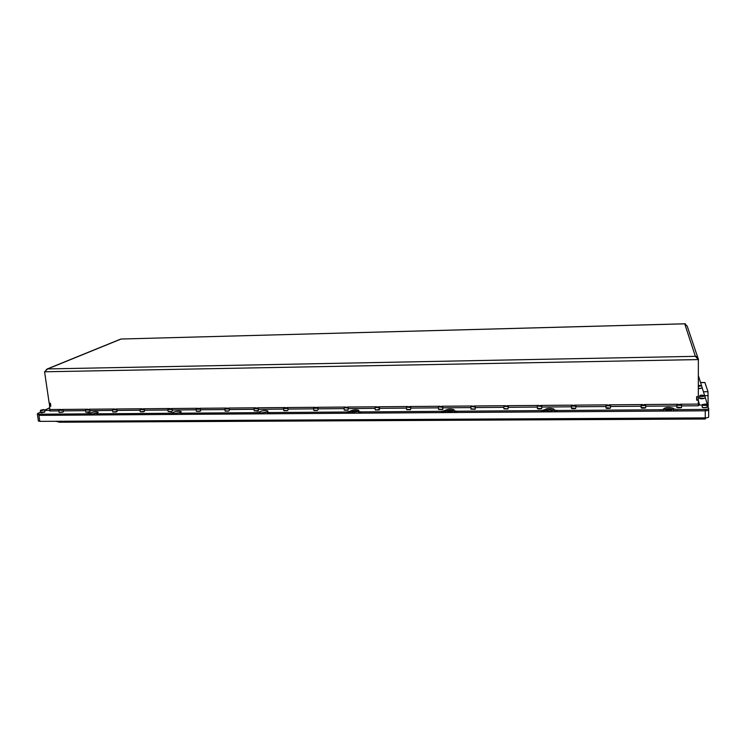 <?xml version="1.0" encoding="UTF-8"?>
<svg xmlns="http://www.w3.org/2000/svg" width="746" height="746" viewBox="0 0 746 746"><rect width="100%" height="100%" fill="white"/><g stroke="black" fill="none" stroke-linecap="round" stroke-linejoin="round"><path stroke-width="1.12" d="M92.066 413.993L96.924 413.536L92.066 413.993M174.918 413.396L179.889 412.967L174.918 413.396M261.529 412.78L266.63 412.37L261.529 412.78M352.168 412.137L357.418 411.755L352.168 412.137M447.115 411.466L452.635 411.419L447.115 411.466M546.687 410.757L546.818 411.027C549.075 411.68 550.958 411.568 552.478 410.71L552.348 410.449C550.091 409.796 548.207 409.899 546.687 410.757M665.563 409.908L665.721 410.123C668.332 410.86 670.318 410.776 671.689 409.862L671.531 409.657C668.929 408.92 666.943 409.004 665.563 409.908M55.148 421.276L58.626 421.826M97.381 412.995L86.154 415.037L38.941 415.354L705.287 410.794C707.497 410.72 708.635 410.412 708.681 409.871C708.635 410.412 707.497 410.72 705.287 410.794L677.219 410.981L673.619 410.365L673.134 409.526C669.6 408.426 666.523 408.491 663.912 409.722M86.154 415.037L85.995 413.871L38.773 414.207L39.836 421.359L705.24 417.891L705.287 409.433L677.219 409.638L677.219 410.981M39.836 421.359L38.391 420.903M705.446 417.881L705.352 419.019L58.981 422.227L58.337 421.266M671.521 410.141L665.814 410.179M708.681 410.011L708.635 416.949C708.588 417.508 707.45 417.816 705.24 417.891M708.15 406.794L707.982 391.697L704.886 382.484M267.413 411.876L255.803 413.871L182.248 414.375L180.457 413.788M255.803 413.871L255.691 412.659L182.117 413.181L182.248 414.375M180.495 412.435L169.09 414.468L98.742 414.944L97.157 414.45M169.09 414.468L168.95 413.275L98.584 413.788L98.742 414.944M358.462 411.344C355.441 410.794 352.858 411.065 350.713 412.146L346.564 413.247L269.576 413.778L267.525 413.088M346.564 413.247L346.461 412.006L269.455 412.557L269.576 413.778M454.044 410.943L454.034 410.934C450.948 410.03 448.132 410.207 445.595 411.475L441.641 412.594L360.971 413.153L358.639 412.351M441.641 412.594L441.567 411.326L360.887 411.904L360.971 413.153M663.912 408.911L663.912 410.188C663.781 410.72 662.625 411.027 660.443 411.102L660.434 409.759L557.187 410.496L554.129 409.974L553.84 408.985L553.877 410.291C550.38 409.274 547.452 409.433 545.093 410.766L541.363 411.913L456.748 412.491L454.006 411.661M541.363 411.913L541.326 410.608L456.683 411.214L456.748 412.491M660.443 411.102L557.225 411.801L554.166 411.279L553.98 409.778M698.07 359.012L698.275 359.003C698.097 357.362 697.137 356.467 695.365 356.336L698.47 359.581L44.583 371.788L47.623 368.925L46.345 369.494M120.302 339.262L121.02 339.038M50.812 406.057L49.618 406.132L49.329 403.232M50.663 406.122L50.252 403.288L49.199 403.297M685.509 323.923L684.716 323.82L687.197 326.095L697.752 357.455M681.63 405.908L698.377 405.768L698.303 400.145L696.643 400.164L696.652 396.685L698.321 396.667L698.303 400.08L696.643 399.819M696.848 396.685L698.321 396.732M696.867 396.751L696.857 400.098M698.321 396.667L698.368 359.292M44.583 371.788L49.189 403.241L50.402 403.222L50.831 406.178L49.628 406.188L49.656 410.971L58.878 410.897M49.879 410.375L44.667 410.412M44.629 410.188L49.851 407.708M698.284 404.229L699.627 405.059L698.303 400.397M698.405 375.714L707.59 404.994L707.087 404.994L708.691 408.519C708.635 409.06 707.506 409.368 705.287 409.433M698.377 405.768L698.368 405.078L702.21 405.041L699.627 405.059M673.433 410.113L673.134 408.193C669.097 407.055 666.01 407.185 663.875 408.584L663.912 408.845C663.772 409.386 662.616 409.685 660.434 409.759M673.433 408.78L677.219 409.638M44.667 410.421L50.066 410.384M38.773 414.207L37.356 413.974L37.757 413.461L40.592 412.109M85.995 413.871L90.191 413.079L90.35 414.235M98.584 413.788L97.036 413.517L98.183 412.137C96.187 411.559 93.67 411.792 90.639 412.846L90.191 413.079M168.95 413.275L173.072 412.463L173.212 413.648M182.117 413.181L180.346 412.883L181.166 411.55C178.956 410.906 176.382 411.13 173.454 412.23L173.072 412.463M255.691 412.659L259.711 411.829L259.832 413.032M269.455 412.557L267.441 412.212L267.935 410.943C265.483 410.225 262.844 410.44 260.028 411.587L259.711 411.829M346.461 412.006L350.378 411.158L350.471 412.398M360.887 411.904L358.574 411.503L358.77 410.309C356.029 409.507 353.315 409.713 350.62 410.906L350.378 411.158M441.567 411.326L445.362 410.459L445.427 411.727M456.683 411.214L454.034 410.757L453.96 409.666C450.873 408.761 448.066 408.948 445.521 410.207L445.362 410.459M541.326 410.608L544.981 409.722L545.018 411.027M553.84 408.985C550.343 407.978 547.415 408.146 545.046 409.47L544.981 409.722M698.368 405.693L698.368 405.078M43.427 409.554L40.536 410.281L43.427 409.554M44.322 409.713L41.356 410.776L40.498 410.337M41.506 410.253L43.371 409.787L41.506 410.253M61.834 410.086L62.673 409.489L58.99 410.132L61.834 410.086M62.776 409.563L61.993 410.347L58.953 410.179M60.902 409.638L59.969 410.095L60.958 410.067M705.623 404.052L702.387 404.565L703.646 405.003C706.182 405.115 707.161 404.864 706.583 404.267L705.623 404.052M706.91 404.537L707.068 404.621C707.245 405.237 706.061 405.479 703.515 405.339L702.21 404.966L702.368 404.491M703.59 404.686L705.781 404.668L703.59 404.686M704.541 404.808L704.55 404.22M698.359 386.214L701.053 385.738L698.359 385.309M701.128 385.813L698.359 386.531M698.359 385.952L700.009 385.878L698.359 385.57M698.862 386.008L698.871 385.505M699.767 395.678L703.851 395.417C701.846 395.016 700.485 395.1 699.767 395.678L699.589 398.299C701.734 398.886 703.338 398.821 704.41 398.112M704.205 395.697L704.42 395.893C703.357 396.602 701.744 396.667 699.599 396.089M703.049 395.79L700.848 395.529L703.049 395.79M701.865 395.921L701.865 395.38M88.56 409.871L89.352 409.274L85.669 409.899L88.56 409.871M89.464 409.349L88.718 410.132L85.641 409.936M87.562 409.423L86.648 409.647M87.599 409.871L86.667 409.88M115.667 409.647L116.423 409.05L112.739 409.666L115.667 409.647M116.535 409.134L115.835 409.908L112.721 409.694M114.604 409.19L113.746 409.657L115.593 409.414L114.66 409.647M143.176 409.423L143.885 408.827L140.201 409.433L143.176 409.423M144.006 408.92L143.344 409.685L140.192 409.451M142.038 408.967L141.227 409.423L143.073 409.181L142.094 409.423M171.095 409.19L171.748 408.594L168.074 409.2L171.095 409.19M171.888 408.696L171.263 409.451L167.85 409.461M169.883 408.733L169.109 409.2L170.955 408.948L169.939 409.19M199.424 408.957L200.031 408.36L196.357 408.957L199.424 408.957M200.18 408.472L199.602 409.228L196.133 409.218M198.138 408.491L197.41 408.967L199.257 408.715L198.138 408.491L198.194 408.957M228.183 408.724L228.742 408.127L225.05 408.705L228.183 408.724M228.891 408.249L228.36 408.985L224.826 408.976M226.821 408.258L226.131 408.724L227.978 408.482L226.868 408.724M257.37 408.482L257.883 407.894L254.19 408.454L257.37 408.482M258.041 408.015L257.547 408.752L253.957 408.724M255.934 408.015L255.291 408.491L257.137 408.239L255.971 408.482M286.996 408.239L287.462 407.652L283.76 408.202L286.996 408.239M287.639 407.792L287.191 408.51L283.527 408.472M285.485 407.764L284.888 408.249L286.734 407.997L285.485 407.764L285.522 408.239M317.078 407.987L317.507 407.409L313.786 407.941L317.078 407.987M317.684 407.558L317.274 408.267L313.553 408.211M315.483 407.512L314.943 407.997L316.789 407.745L315.483 407.512L315.521 407.997M347.636 407.736L348.009 407.157L344.27 407.68L347.636 407.736M348.205 407.316L347.832 408.015L344.26 407.652M345.948 407.26L345.454 407.745L347.3 407.493L345.948 407.26L345.985 407.745M378.66 407.484L378.987 406.906L375.229 407.419L378.66 407.484M379.192 407.074L378.865 407.764L375.219 407.372M376.889 406.999L376.441 407.493L378.287 407.232L376.889 406.999L376.926 407.484M410.169 407.223L410.449 406.654L406.663 407.139L410.169 407.223M410.664 406.831L410.375 407.502L406.654 407.102M408.304 406.738L407.922 407.232L409.759 406.971L408.304 406.738L408.342 407.232M442.173 406.962L442.415 406.393L438.601 406.868L442.173 406.962M442.639 406.589L442.387 407.241L438.592 406.812M440.224 406.477L439.888 406.971L441.735 406.71L440.224 406.477L440.252 406.962M474.698 406.691L474.885 406.132L471.043 406.589L474.698 406.691M475.127 406.337L474.913 406.98L471.034 406.533M472.647 406.197L471.948 406.458L472.377 406.701L474.214 406.439L472.647 406.197L472.675 406.701M507.737 406.421L507.877 405.861L503.998 406.3L507.737 406.421M508.129 406.085L507.961 406.71L503.988 406.244M505.592 405.927L504.911 406.178L505.378 406.43L507.215 406.16L505.592 405.927L505.611 406.43M541.307 406.141L541.409 405.591L537.484 406.01L541.307 406.141M541.68 405.824L541.54 406.43L537.474 405.945M539.069 405.647L538.407 405.908L538.91 406.15L540.747 405.889L539.069 405.647L539.088 406.15M575.436 405.861L575.492 405.32L571.52 405.712L575.436 405.861M575.763 405.554L575.67 406.15L571.352 406.104L571.511 405.647M573.087 405.367L572.443 405.619L572.993 405.871L574.83 405.6L573.087 405.367L573.105 405.871M574.289 405.824L574.28 405.348M610.116 405.572L610.135 405.041L606.106 405.414L610.116 405.572M610.424 405.283L610.368 405.871L605.938 405.805L606.097 405.339M607.664 405.078L607.048 405.339L607.636 405.591L609.463 405.311L607.664 405.078L607.673 405.591M608.885 405.563L608.876 405.059M645.383 405.283L645.355 404.761L641.262 405.106L645.383 405.283M645.654 405.013L645.635 405.582L641.094 405.498L641.252 405.031M642.819 404.78L642.222 405.041L642.856 405.302L644.684 405.022L642.819 404.78L642.819 405.283M644.05 405.283L644.05 404.77M681.229 404.994L681.163 404.472L677.014 404.789L681.229 404.994M681.471 404.733L681.49 405.292L676.836 405.19L676.986 404.714M678.552 404.481L677.983 404.742L678.664 405.003L680.483 404.724L678.552 404.481L678.552 404.966M679.802 404.994L679.802 404.472M704.951 382.558L700.569 382.623M703.431 391.753L707.982 391.697M708.224 395.632L704.662 395.669M557.187 410.496L557.225 411.801M121.094 339.029L47.623 368.925L695.365 356.336L684.716 323.82L121.094 339.029L684.931 323.783M50.113 409.535L61.051 409.451M62.468 409.433L87.692 409.228M89.128 409.209L114.716 408.995M116.171 408.985L142.132 408.771M143.614 408.752L169.957 408.528M171.449 408.519L198.184 408.295M199.714 408.286L226.84 408.053M228.388 408.043L255.925 407.81M257.501 407.792L285.457 407.558M287.051 407.549L315.437 407.307M317.05 407.297L345.874 407.055M347.515 407.036L376.786 406.794M378.455 406.775L408.174 406.533M409.871 406.514L440.065 406.262M441.791 406.244L472.46 405.992M474.204 405.973L505.378 405.712M507.149 405.693L538.817 405.432M540.626 405.414L572.807 405.143M574.644 405.134L607.356 404.854M609.212 404.836L642.465 404.556M644.357 404.546L678.17 404.257M680.091 404.239L698.284 404.09M63.196 410.869L85.566 410.682M89.865 410.654L112.637 410.468M116.936 410.44L140.099 410.253M144.388 410.216L167.962 410.03M172.251 409.992L196.245 409.796M200.534 409.768L224.938 409.573M229.236 409.535L254.069 409.34M258.377 409.302L283.648 409.097M287.956 409.06L313.665 408.855M317.992 408.827L344.148 408.612M348.485 408.575L375.107 408.36M379.462 408.332L406.542 408.109M410.925 408.081L438.471 407.857M442.891 407.82L470.913 407.596M475.361 407.558L503.858 407.335M508.352 407.297L537.344 407.064M541.885 407.027L571.371 406.794M575.959 406.756L605.957 406.514M610.601 406.477L641.103 406.234M645.822 406.197L676.836 405.945M708.681 409.871L708.691 408.659M545.093 410.766L545.046 409.47M445.595 411.475L445.521 410.207M350.713 412.146L350.62 410.906M260.149 412.79L260.028 411.587M90.798 414.002L90.639 412.846M173.594 413.405L173.454 412.23M673.386 409.852L673.377 408.51M41.692 412.799L40.769 412.622M40.629 412.407L44.872 411.811L44.601 410.02M44.797 412.053L40.657 412.547L40.368 410.617M63.242 411.913L59.214 412.473M59.074 412.258L62.272 412.296L63.307 411.68L63.056 409.88M703.534 407.726L702.238 407.279L703.506 407.624C706.052 407.773 707.227 407.53 707.049 406.906L707.059 405.013M702.2 406.859L703.553 407.736L707.105 407.26M707.012 407.335L703.571 407.726M701.165 388.349L698.349 388.759L701.249 388.284M698.349 388.666L701.315 388.125M704.252 398.364L699.468 398.084M89.912 411.727L88.97 412.184M85.753 412.044L88.988 412.09L89.986 411.475L89.734 409.675M89.996 411.643L85.883 412.258M116.973 411.531L116.078 411.978M112.814 411.82L116.096 411.885L117.038 411.27L116.805 409.461M117.057 411.447L112.944 412.053M144.435 411.335L143.577 411.764M140.267 411.587L143.596 411.671L144.5 411.065L144.267 409.256M144.51 411.251L140.397 411.829M168.12 411.354L171.505 411.466L172.354 410.86L172.139 409.041M167.906 409.545L168.139 411.55L171.459 411.568L168.251 411.615M200.571 410.934L196.515 411.382M196.394 411.121L199.825 411.242L200.627 410.645L200.432 408.827M225.078 410.878L228.574 411.027L229.33 410.431L229.143 408.612M224.891 409.06L225.106 411.093L228.518 411.13L225.199 411.158M258.405 410.514L257.724 410.897M254.2 410.636L257.752 410.804L258.461 410.207L258.284 408.388M258.489 410.44L254.321 410.925M283.76 410.384L287.378 410.58L288.04 409.992L287.872 408.165M283.592 408.566L283.788 410.626L287.322 410.682L283.881 410.692M313.777 410.132L317.451 410.347L318.066 409.768L317.917 407.941M313.618 408.304L313.796 410.393L317.395 410.459L313.889 410.449M344.251 409.88L347.99 410.113L348.419 407.708M344.102 408.043L344.27 410.141L347.934 410.225L344.354 410.197M379.481 409.657L375.21 409.899L379.005 409.88L379.406 407.475M375.191 409.619L375.061 407.782M378.921 409.983L375.294 409.955M406.617 409.349L410.514 409.638L410.878 407.241M406.505 407.512L406.635 409.647L410.44 409.75L406.719 409.694M438.545 409.078L442.509 409.395L442.844 406.999M438.434 407.241L438.555 409.386L442.443 409.507L438.629 409.442M470.968 408.808L475.015 409.144L475.323 406.756M474.922 409.256L471.052 409.172M503.914 408.528L508.054 408.892L508.324 406.514M507.951 409.004L503.988 408.911M537.381 408.249L541.615 408.64L541.857 406.262M541.512 408.752L537.456 408.631M571.399 407.959L575.726 408.379L575.94 406.001M571.352 406.104L571.408 408.323C571.828 408.817 573.245 408.873 575.642 408.491L571.464 408.351M605.976 407.67L610.405 408.109L610.592 405.749M610.284 408.23L606.032 408.071M641.112 407.372L645.654 407.838L645.812 405.479M645.523 407.959L641.168 407.782M676.836 407.074L681.49 407.568L681.63 405.209M676.836 405.19L676.836 407.465C677.219 407.987 678.729 408.062 681.396 407.68L676.883 407.493M37.356 413.974L38.419 421.117M671.531 410.132L671.531 409.657M704.905 382.484L700.541 382.539M47.231 368.972L120.74 339.076M453.997 410.3L453.96 409.666M358.807 410.832L358.77 410.309M673.134 409.526L673.134 408.193M673.619 410.365L673.619 409.022M554.129 409.974L554.166 411.279M454.034 410.757L454.1 412.034M358.574 411.503L358.667 412.752M267.441 412.212L267.562 413.433M180.346 412.883L180.485 414.077M97.036 413.517L97.194 414.683M41.711 412.799L44.881 411.969M63.326 411.829L59.102 412.407L58.822 410.459M702.21 404.966L702.2 407.26M704.336 398.299C701.939 398.905 700.354 398.914 699.589 398.299M85.501 410.235L85.771 412.193L88.951 412.193M112.571 410.011L112.832 411.988L116.059 411.988M140.034 409.778L140.285 411.764L143.558 411.773M200.655 410.85L199.788 411.344M196.189 409.302L196.412 411.326L199.779 411.354M254.022 408.817L254.227 410.86L257.696 410.906M379.565 409.582L378.968 409.983M442.984 409.134L442.471 409.489M475.444 408.901L474.978 409.246M470.875 406.962L470.987 409.125L474.95 409.256M503.839 406.682L503.923 408.864L507.97 409.004M537.325 406.393L537.4 408.594C537.922 409.088 539.302 409.144 541.54 408.752M605.938 405.805L605.976 408.034C606.395 408.547 607.841 408.603 610.312 408.221M641.094 405.498L641.122 407.754C641.513 408.267 642.996 408.332 645.56 407.959"/></g></svg>
